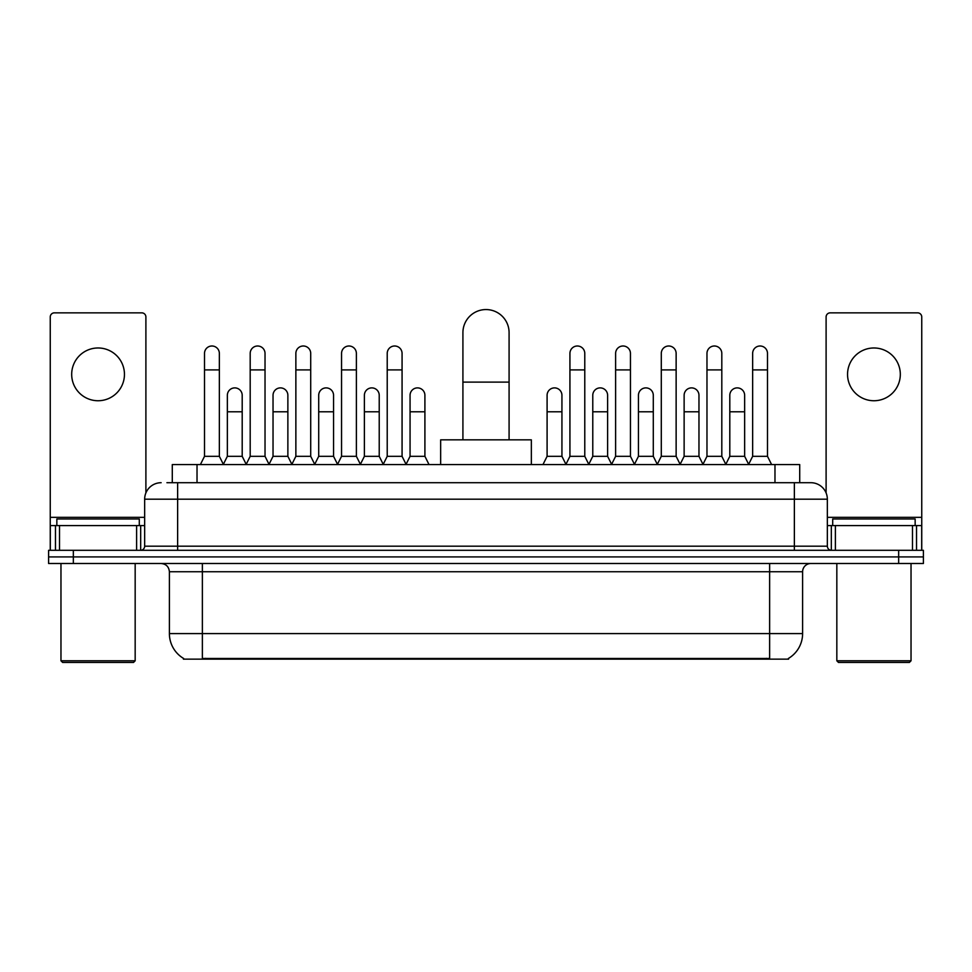 <?xml version="1.0" encoding="UTF-8"?>
<svg xmlns="http://www.w3.org/2000/svg" width="972" height="972" viewBox="0 0 972 972"><rect width="100%" height="100%" fill="white"/><g stroke="black" fill="none" stroke-linecap="round" stroke-linejoin="round"><path stroke-width="1.46" d="M166.917 482.707L177.633 482.707L166.917 482.707L172.287 482.707L172.287 464.567L799.713 464.567L799.713 482.707M788.596 658.336L788.596 659.15L183.404 659.15L183.404 658.336M183.647 658.481A28.856 28.856 0 0 1 169.395 633.586L202.37 633.586L202.37 658.481L769.63 658.481L769.63 633.586L802.605 633.586L802.605 571.743A8.25 8.25 0 0 1 810.855 563.505M169.395 633.586L169.395 571.743C168.897 566.737 166.151 563.991 161.145 563.505M788.353 658.481A28.856 28.856 0 0 0 802.605 633.586M73.337 550.31L923.4 550.31L923.4 556.907L48.6 556.907L48.6 563.505L73.337 563.505L73.337 556.907L48.6 556.907L48.6 550.31L73.337 550.31L73.337 556.907L923.4 556.907L923.4 563.505L73.337 563.505M161.145 482.707A16.488 16.488 0 0 0 144.658 499.195L144.658 546.191A4.119 4.119 0 0 1 140.527 550.31M810.855 482.707L794.367 482.707L810.855 482.707A16.488 16.488 0 0 1 827.342 499.195L827.342 546.191C827.585 548.694 828.958 550.067 831.473 550.31M827.342 499.195L177.633 499.195L177.633 482.707L794.367 482.707L794.367 546.191L827.342 546.191M98.075 347.976A26.39 26.39 0 0 0 71.685 374.366A26.39 26.39 0 0 0 98.075 400.743A26.39 26.39 0 0 0 124.452 374.366A26.39 26.39 0 0 0 98.075 347.976M136.615 550.31L136.615 525.573L59.523 525.573L59.523 550.31M145.897 492.925L145.897 316.981A4.119 4.119 0 0 0 141.766 312.85L54.371 312.85A4.119 4.119 0 0 0 50.252 316.981L50.252 525.573L59.523 525.573M136.615 525.573L144.658 525.573M50.252 550.31L50.252 525.573M133.529 662.442L62.621 662.442L60.969 660.79L135.169 660.79L133.529 662.442M60.969 563.505L60.969 660.79M135.169 563.505L135.169 660.79M139.3 525.573L139.3 518.975L56.85 518.975L56.85 525.573M462.915 439.83L462.915 332.643A23.085 23.085 0 0 1 486 309.558A23.085 23.085 0 0 1 509.085 332.643A23.085 23.085 0 0 0 486 309.558M509.085 439.83L509.085 332.643M531.344 464.567L531.344 439.83L440.656 439.83L440.656 464.567M200.39 464.567L204.509 456.318L219.356 456.318L223.475 464.567M219.356 456.318L219.356 353.419A7.424 7.424 0 0 0 211.932 345.996A7.424 7.424 0 0 1 212.406 346.008M204.509 456.318L204.509 369.907L219.356 369.907M204.509 369.907L204.509 353.419A7.424 7.424 0 0 1 211.932 345.996M246.074 464.567L250.193 456.318L265.028 456.318L269.159 464.567M265.028 456.318L265.028 353.419A7.424 7.424 0 0 0 257.616 345.996A7.424 7.424 0 0 1 258.078 346.008M250.193 456.318L250.193 369.907L265.028 369.907M250.193 369.907L250.193 353.419A7.424 7.424 0 0 1 257.616 345.996M291.746 464.567L295.865 456.318L310.712 456.318L314.831 464.567M310.712 456.318L310.712 353.419A7.424 7.424 0 0 0 303.288 345.996A7.424 7.424 0 0 1 303.75 346.008M295.865 456.318L295.865 369.907L310.712 369.907M295.865 369.907L295.865 353.419A7.424 7.424 0 0 1 303.288 345.996M337.43 464.567L341.549 456.318L356.384 456.318L360.515 464.567M356.384 456.318L356.384 353.419A7.424 7.424 0 0 0 348.972 345.996A7.424 7.424 0 0 1 349.434 346.008M341.549 456.318L341.549 369.907L356.384 369.907M341.549 369.907L341.549 353.419A7.424 7.424 0 0 1 348.972 345.996M383.102 464.567L387.221 456.318L402.068 456.318L406.187 464.567M402.068 456.318L402.068 353.419A7.424 7.424 0 0 0 394.644 345.996A7.424 7.424 0 0 1 395.106 346.008M387.221 456.318L387.221 369.907L402.068 369.907M387.221 369.907L387.221 353.419A7.424 7.424 0 0 1 394.644 345.996M565.813 464.567L569.932 456.318L584.78 456.318L588.898 464.567M584.78 456.318L584.78 353.419A7.424 7.424 0 0 0 577.356 345.996A7.424 7.424 0 0 1 577.818 346.008M569.932 456.318L569.932 369.907L584.78 369.907M569.932 369.907L569.932 353.419A7.424 7.424 0 0 1 577.356 345.996M611.485 464.567L615.616 456.318L630.451 456.318L634.57 464.567M630.451 456.318L630.451 353.419A7.424 7.424 0 0 0 623.028 345.996A7.424 7.424 0 0 1 623.502 346.008M615.616 456.318L615.616 369.907L630.451 369.907M615.616 369.907L615.616 353.419A7.424 7.424 0 0 1 623.028 345.996M657.169 464.567L661.288 456.318L676.135 456.318L680.254 464.567M676.135 456.318L676.135 353.419A7.424 7.424 0 0 0 668.712 345.996A7.424 7.424 0 0 1 669.173 346.008M661.288 456.318L661.288 369.907L676.135 369.907M661.288 369.907L661.288 353.419A7.424 7.424 0 0 1 668.712 345.996M702.841 464.567L706.972 456.318L721.807 456.318L725.926 464.567M721.807 456.318L721.807 353.419A7.424 7.424 0 0 0 714.384 345.996A7.424 7.424 0 0 1 714.857 346.008M706.972 456.318L706.972 369.907L721.807 369.907M706.972 369.907L706.972 353.419A7.424 7.424 0 0 1 714.384 345.996M748.525 464.567L752.644 456.318L767.491 456.318L771.61 464.567M767.491 456.318L767.491 353.419A7.424 7.424 0 0 0 760.068 345.996A7.424 7.424 0 0 1 760.529 346.008M752.644 456.318L752.644 369.907L767.491 369.907M752.644 369.907L752.644 353.419A7.424 7.424 0 0 1 760.068 345.996M223.353 464.312L227.351 456.318L242.198 456.318L246.195 464.312M242.198 456.318L242.198 395.3A7.424 7.424 0 0 0 235.236 387.901A7.424 7.424 0 0 1 242.198 395.3M227.351 456.318L227.351 411.8L242.198 411.8M227.351 411.8L227.351 395.3A7.424 7.424 0 0 1 235.236 387.901M269.037 464.312L273.035 456.318L287.87 456.318L291.867 464.312M287.87 456.318L287.87 395.3A7.424 7.424 0 0 0 280.92 387.901A7.424 7.424 0 0 1 287.87 395.3M273.035 456.318L273.035 411.8L287.87 411.8M273.035 411.8L273.035 395.3A7.424 7.424 0 0 1 280.92 387.901M314.709 464.312L318.707 456.318L333.554 456.318L337.551 464.312M333.554 456.318L333.554 395.3A7.424 7.424 0 0 0 326.592 387.901A7.424 7.424 0 0 1 333.554 395.3M318.707 456.318L318.707 411.8L333.554 411.8M318.707 411.8L318.707 395.3A7.424 7.424 0 0 1 326.592 387.901M360.381 464.312L364.391 456.318L379.226 456.318L383.223 464.312M379.226 456.318L379.226 395.3A7.424 7.424 0 0 0 372.276 387.901A7.424 7.424 0 0 1 379.226 395.3M364.391 456.318L364.391 411.8L379.226 411.8M364.391 411.8L364.391 395.3A7.424 7.424 0 0 1 372.276 387.901M406.065 464.312L410.062 456.318L424.91 456.318L429.029 464.567M424.91 456.318L424.91 395.3A7.424 7.424 0 0 0 417.948 387.901A7.424 7.424 0 0 1 424.91 395.3M410.062 456.318L410.062 411.8L424.91 411.8M410.062 411.8L410.062 395.3A7.424 7.424 0 0 1 417.948 387.901M542.971 464.567L547.09 456.318L561.938 456.318L565.935 464.312M561.938 456.318L561.938 395.3A7.424 7.424 0 0 0 554.988 387.901A7.424 7.424 0 0 1 561.938 395.3M547.09 456.318L547.09 411.8L561.938 411.8M547.09 411.8L547.09 395.3A7.424 7.424 0 0 1 554.988 387.901M588.777 464.312L592.774 456.318L607.609 456.318L611.619 464.312M607.609 456.318L607.609 395.3A7.424 7.424 0 0 0 600.66 387.901A7.424 7.424 0 0 1 607.609 395.3M592.774 456.318L592.774 411.8L607.609 411.8M592.774 411.8L592.774 395.3A7.424 7.424 0 0 1 600.66 387.901M634.449 464.312L638.446 456.318L653.293 456.318L657.291 464.312M653.293 456.318L653.293 395.3A7.424 7.424 0 0 0 646.344 387.901A7.424 7.424 0 0 1 653.293 395.3M638.446 456.318L638.446 411.8L653.293 411.8M638.446 411.8L638.446 395.3A7.424 7.424 0 0 1 646.344 387.901M680.133 464.312L684.13 456.318L698.965 456.318L702.963 464.312M698.965 456.318L698.965 395.3A7.424 7.424 0 0 0 692.015 387.901A7.424 7.424 0 0 1 698.965 395.3M684.13 456.318L684.13 411.8L698.965 411.8M684.13 411.8L684.13 395.3A7.424 7.424 0 0 1 692.015 387.901M725.805 464.312L729.802 456.318L744.649 456.318L748.647 464.312M744.649 456.318L744.649 395.3A7.424 7.424 0 0 0 737.687 387.901A7.424 7.424 0 0 1 744.649 395.3M729.802 456.318L729.802 411.8L744.649 411.8M729.802 411.8L729.802 395.3A7.424 7.424 0 0 1 737.687 387.901M873.925 347.976A26.39 26.39 0 0 0 847.548 374.366A26.39 26.39 0 0 0 873.925 400.743A26.39 26.39 0 0 0 900.315 374.366A26.39 26.39 0 0 0 873.925 347.976M912.477 550.31L912.477 525.573L835.385 525.573L835.385 550.31M921.748 550.31L921.748 525.573L921.748 550.31M912.477 525.573L921.748 525.573L921.748 316.981A4.119 4.119 0 0 0 917.629 312.85L830.234 312.85A4.119 4.119 0 0 0 826.103 316.981L826.103 492.925M827.342 525.573L835.385 525.573M909.379 662.442L838.472 662.442L836.831 660.79L911.031 660.79L909.379 662.442M836.831 563.505L836.831 660.79M911.031 563.505L911.031 660.79M915.15 525.573L915.15 518.975L832.7 518.975L832.7 525.573M766.337 659.15L766.337 658.336M205.663 659.15L205.663 658.336M197.024 482.707L197.024 464.567M774.976 482.707L774.976 464.567M769.63 563.505L769.63 571.743L169.395 571.743M802.605 571.743L769.63 571.743L769.63 633.586L202.37 633.586L202.37 563.505M898.663 563.505L898.663 550.31M177.633 550.31L177.633 499.195L144.658 499.195M144.658 546.191L794.367 546.191L794.367 550.31M144.658 517.335L50.252 517.335M140.673 525.573L140.673 550.31M50.313 525.573L50.313 550.31M55.465 550.31L55.465 525.573M462.915 382.118L509.085 382.118M921.748 517.335L827.342 517.335M921.687 550.31L921.687 525.573M916.535 525.573L916.535 550.31M831.327 550.31L831.327 525.573"/></g></svg>
